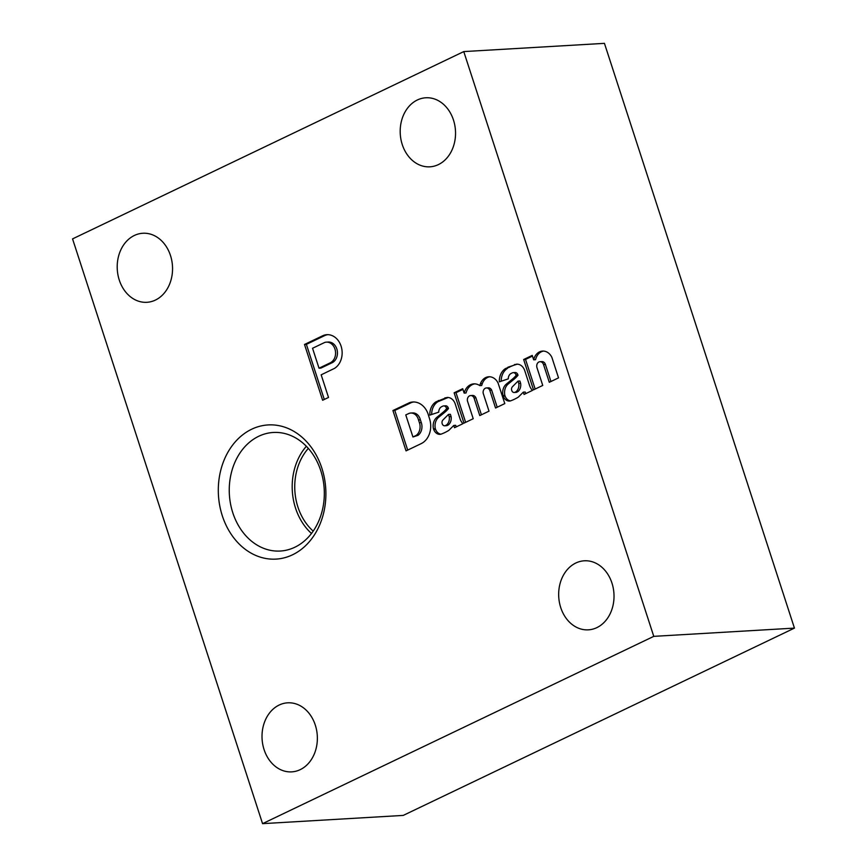 <?xml version="1.0" encoding="UTF-8"?>
<svg xmlns="http://www.w3.org/2000/svg" width="867" height="867" viewBox="0 0 867 867"><rect width="100%" height="100%" fill="white"/><g stroke="black" fill="none" stroke-linecap="round" stroke-linejoin="round"><path stroke-width="1.3" d="M604.44 43.35L463.769 51.587L653.772 636.356L794.443 628.109L604.44 43.35M463.769 51.587L72.557 238.891L262.56 823.65L403.231 815.413L794.443 628.109M313.182 531.113A53.039 42.418 86.6 0 1 297.912 507.022A53.039 42.418 86.6 0 1 308.338 448.402M311.47 533.465A56.236 44.976 86.6 0 1 295.549 508.149A56.236 44.976 86.6 0 1 306.365 446.267M232.811 512.809A59.379 47.49 86.6 0 1 275.294 432.405A59.379 47.49 86.6 0 1 324.204 488.977A59.379 47.49 86.6 0 1 282.23 550.87A59.379 47.49 86.6 0 1 232.811 512.809M222.331 515.854A67.203 53.743 86.6 0 1 279.326 425.73A67.203 53.743 86.6 0 1 314.667 534.484A67.203 53.743 86.6 0 1 222.331 515.854M545.408 364.443L543.533 364.563L549.299 382.293L558.532 377.871L551.867 357.356A12.517 10.014 -93.4 0 0 542.579 351.081A12.517 10.014 -93.4 0 0 533.682 359.827L532.24 355.405L523.657 359.523L533.508 389.857L542.742 385.436L536.987 367.695A4.422 3.533 -93.4 0 1 540 361.702L541.875 361.593A4.422 3.533 -93.4 0 1 545.408 364.443L550.957 381.502M543.533 364.563A4.422 3.533 -93.4 0 0 540 361.702M502.968 395.493L503.228 396.176A8.139 6.502 -93.4 0 0 509.493 401.063L510.327 400.944A61.015 48.801 -93.4 0 0 518.314 397.129L523.332 392.133L524.058 394.431L532.457 390.399A12.203 9.765 -93.4 0 1 529.542 385.425L524.882 371.054A10.166 8.128 -93.4 0 0 516.645 364.173A10.166 8.128 -93.4 0 0 516.45 364.183L505.537 368.54A14.446 11.553 -93.4 0 0 499.338 381.838L508.279 378.857A5.896 4.714 -93.4 0 1 511.216 373.406L512.364 372.853A3.457 2.764 -93.4 0 1 513.21 372.626L515.085 372.517A3.457 2.764 -93.4 0 1 517.848 374.739L518.022 375.27L516.147 375.389A35.514 28.394 -93.4 0 1 512.549 379.042L506.382 384.07A10.577 8.453 -93.4 0 0 502.968 395.493L504.854 395.385L505.103 396.067A8.139 6.502 -93.4 0 0 510.457 400.901M517.848 374.739L515.973 374.847L516.147 375.389M515.973 374.847A3.457 2.764 -93.4 0 0 513.21 372.626M454.124 392.805L463.975 423.139L473.219 418.718L467.421 400.901A4.476 3.576 -93.4 0 1 470.662 395.569L472.537 395.46A4.476 3.576 -93.4 0 1 475.907 397.823L474.032 397.931L479.765 415.586L489.01 411.153L483.212 393.336A4.476 3.576 -93.4 0 1 486.441 387.95L488.316 387.842A4.476 3.576 -93.4 0 1 491.654 390.128L489.779 390.248L495.556 408.021L504.8 403.599L498.091 383.095A12.517 10.014 -93.4 0 0 488.782 376.766A12.517 10.014 -93.4 0 0 480.416 383.734L479.809 385.609A13.764 11.011 -93.4 0 0 473.848 383.864A13.764 11.011 -93.4 0 0 464.148 393.109L462.718 388.698L454.124 392.805L455.999 392.697L465.633 422.348M489.779 390.248A4.476 3.576 -93.4 0 0 486.441 387.95M474.032 397.931A4.476 3.576 -93.4 0 0 470.662 395.569M433.446 428.786L433.695 429.468A8.139 6.502 -93.4 0 0 439.959 434.345L440.804 434.237A61.015 48.801 -93.4 0 0 448.781 430.411L453.809 425.426L454.525 427.713L462.935 423.692A12.203 9.765 -93.4 0 1 460.019 418.718L455.348 404.347A10.166 8.128 -93.4 0 0 447.112 397.454A10.166 8.128 -93.4 0 0 446.917 397.476L436.014 401.822A14.446 11.553 -93.4 0 0 429.815 415.12L438.756 412.15A5.896 4.714 -93.4 0 1 441.682 406.688L442.831 406.135A3.457 2.764 -93.4 0 1 443.676 405.919L445.551 405.81A3.457 2.764 -93.4 0 1 448.315 408.032L448.488 408.563L446.613 408.671A35.514 28.394 -93.4 0 1 443.015 412.324L436.849 417.352A10.577 8.453 -93.4 0 0 433.446 428.786L435.321 428.666L435.57 429.36A8.139 6.502 -93.4 0 0 440.924 434.194M448.315 408.032L446.44 408.14L446.613 408.671M446.44 408.14A3.457 2.764 -93.4 0 0 443.676 405.919M392.924 410.535L406.038 450.883L421.156 443.644A19.247 15.389 -93.4 0 0 429.794 419.563L428.526 415.445A19.247 15.389 -93.4 0 0 412.833 401.995A19.247 15.389 -93.4 0 0 409.712 402.591L392.924 410.535L394.799 410.427L407.696 450.092M304.512 344.47L322.632 400.261L328.517 397.444L321.169 374.826L334.554 368.356A17.773 14.219 -93.4 0 0 341.598 347.992A17.773 14.219 -93.4 0 0 326.881 334.684A17.773 14.219 -93.4 0 0 323.109 335.562L304.512 344.47L306.387 344.362L324.291 399.47M170.485 255.516A34.582 27.646 -93.4 0 0 142.86 233.256A34.582 27.646 -93.4 0 0 117.273 269.399A34.582 27.646 -93.4 0 0 146.902 302.301A34.582 27.646 -93.4 0 0 170.485 255.516M315.295 725.083A34.582 27.646 -93.4 0 0 287.66 702.823A34.582 27.646 -93.4 0 0 262.083 738.966A34.582 27.646 -93.4 0 0 291.702 771.868A34.582 27.646 -93.4 0 0 315.295 725.083M611.95 583.058A34.582 27.646 -93.4 0 0 584.325 560.797A34.582 27.646 -93.4 0 0 558.738 596.94A34.582 27.646 -93.4 0 0 588.368 629.843A34.582 27.646 -93.4 0 0 611.95 583.058M453.474 120.036A34.582 27.646 -93.4 0 0 425.838 97.776A34.582 27.646 -93.4 0 0 400.261 133.919A34.582 27.646 -93.4 0 0 429.88 166.822A34.582 27.646 -93.4 0 0 453.474 120.036M653.772 636.356L262.56 823.65M512.332 386.855A3.251 2.601 -93.4 0 0 511.617 390.052L511.768 390.529A3.056 2.438 -93.4 0 0 514.207 392.491A3.056 2.438 -93.4 0 0 515.236 392.133L515.963 391.786A8.139 6.502 -93.4 0 0 518.759 383.442L518 381.112L512.332 386.855M312.543 348.274L319.023 368.204L330.273 362.818A10.697 8.562 -93.4 0 0 335.356 350.647A10.697 8.562 -93.4 0 0 326.393 342.14A10.697 8.562 -93.4 0 0 324.724 342.443L312.543 348.274M413.776 401.985A19.247 15.389 -93.4 0 0 411.587 402.483L394.799 410.427M411.587 402.483L409.712 402.591M319.023 368.204L320.898 368.096L332.148 362.709A10.697 8.562 -93.4 0 0 337.23 350.528A10.697 8.562 -93.4 0 0 328.268 342.031L326.393 342.14M327.824 334.673A17.773 14.219 -93.4 0 0 324.984 335.453L306.387 344.362M409.202 413.342L405.778 414.925L412.941 436.979L416.117 435.462A10.328 8.258 -93.4 0 0 419.422 422.695L418.501 419.953A9.385 7.51 -93.4 0 0 410.752 413.039A9.385 7.51 -93.4 0 0 409.202 413.342M448.488 408.563A35.514 28.394 -93.4 0 1 444.89 412.215L438.724 417.244A10.577 8.453 -93.4 0 0 435.321 428.666M412.941 436.979L417.992 435.353A10.328 8.258 -93.4 0 0 421.297 422.587L420.376 419.845A9.385 7.51 -93.4 0 0 412.627 412.93L410.752 413.039M442.799 420.148A3.251 2.601 -93.4 0 0 442.083 423.345L442.235 423.811A3.056 2.438 -93.4 0 0 444.673 425.784A3.056 2.438 -93.4 0 0 445.703 425.426L446.429 425.068A8.139 6.502 -93.4 0 0 449.236 416.734L448.477 414.393L442.799 420.148M462.935 389.381L455.999 392.697M444.673 425.784L446.548 425.664A3.056 2.438 -93.4 0 0 447.578 425.307L448.304 424.96A8.139 6.502 -93.4 0 0 451.111 416.626L450.352 414.285L448.477 414.393M453.809 425.426L455.684 425.318L456.183 426.922M448.163 397.487L437.889 401.714A14.446 11.553 -93.4 0 0 431.668 414.502M451.111 416.626L449.236 416.734M448.304 424.96L446.429 425.068M447.578 425.307L445.703 425.426M444.89 412.215L443.015 412.324M437.889 401.714L436.014 401.822M440.219 400.413L438.344 400.521M446.808 397.736L444.934 397.845M420.376 419.845L418.501 419.953M417.992 435.353L416.117 435.462M324.984 335.453L323.109 335.562M475.907 397.823L481.423 414.784M491.654 390.128L497.214 407.23M489.725 376.766A12.517 10.014 -93.4 0 0 482.29 383.626L480.416 383.734M482.29 383.626L481.684 385.501L479.809 385.609M474.791 383.853A13.764 11.011 -93.4 0 0 466.023 393L464.148 393.109M512.549 379.042L514.424 378.922L508.257 383.962A10.577 8.453 -93.4 0 0 504.854 395.385M525.716 393.629L525.207 392.025L523.332 392.133M517.686 364.194L514.467 364.563M516.342 364.443L507.867 367.229M509.742 367.12L505.537 368.54M507.412 368.432A14.446 11.553 -93.4 0 0 501.202 381.22M514.424 378.922A35.514 28.394 -93.4 0 0 518.022 375.27M514.207 392.491L516.082 392.383A3.056 2.438 -93.4 0 0 517.111 392.025L515.236 392.133M517.111 392.025L515.963 391.786M517.837 391.678A8.139 6.502 -93.4 0 0 520.634 383.333L518.759 383.442M520.634 383.333L519.875 380.992L518 381.112M532.468 356.088L525.532 359.415L523.657 359.523M525.532 359.415L535.167 389.066M543.522 351.081A12.517 10.014 -93.4 0 0 535.557 359.707L533.682 359.827M438.724 417.244L436.849 417.352M435.57 429.36L433.695 429.468M421.297 422.587L419.422 422.695M332.148 362.709L330.273 362.818M508.257 383.962L506.382 384.07M505.103 396.067L503.228 396.176"/></g></svg>
